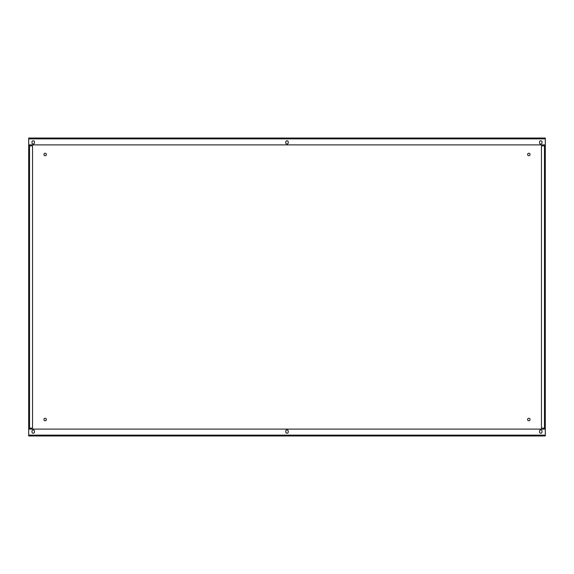 <?xml version="1.0" encoding="UTF-8"?>
<svg xmlns="http://www.w3.org/2000/svg" width="574" height="574" viewBox="0 0 574 574"><rect width="100%" height="100%" fill="white"/><g stroke="black" fill="none" stroke-linecap="round" stroke-linejoin="round"><path stroke-width="0.86" d="M43.933 419.508A1.234 1.234 0 0 0 45.167 420.742A1.234 1.234 0 0 0 46.401 419.508A1.234 1.234 0 0 0 45.167 418.274A1.234 1.234 0 0 0 43.933 419.508M527.599 419.508A1.234 1.234 0 0 0 528.833 420.742A1.234 1.234 0 0 0 530.067 419.508A1.234 1.234 0 0 0 528.833 418.274A1.234 1.234 0 0 0 527.599 419.508M46.401 154.492A1.234 1.234 0 0 1 45.167 155.726A1.234 1.234 0 0 1 43.933 154.492A1.234 1.234 0 0 1 45.167 153.258A1.234 1.234 0 0 1 46.401 154.492M530.067 154.492A1.234 1.234 0 0 1 528.833 155.726A1.234 1.234 0 0 1 527.599 154.492A1.234 1.234 0 0 1 528.833 153.258A1.234 1.234 0 0 1 530.067 154.492M525.82 138.033L28.7 138.033L545.3 138.033L545.3 428.154L541.461 428.154L541.461 145.846L545.3 145.846L545.3 429.108L28.7 429.108L28.7 435.967L545.3 435.967L28.7 435.967M28.7 138.033L28.7 145.846L32.539 145.846L32.539 428.154L28.7 428.154L28.7 429.108M528.288 138.033L542.416 138.033M544.611 138.033L545.3 138.033M34.462 431.992A1.234 1.234 0 0 1 33.227 433.226A1.234 1.234 0 0 1 31.993 431.992L31.993 431.167A1.234 1.234 0 0 1 33.227 429.933A1.234 1.234 0 0 1 34.462 431.167L34.462 431.992M545.3 435.967L545.3 429.108M542.007 431.167A1.234 1.234 0 0 0 540.773 429.933A1.234 1.234 0 0 0 539.538 431.167L539.538 431.992A1.234 1.234 0 0 0 540.773 433.226A1.234 1.234 0 0 0 542.007 431.992L542.007 431.167M285.766 431.992L285.766 431.167A1.234 1.234 0 0 1 287 429.933A1.234 1.234 0 0 1 288.234 431.167L288.234 431.992A1.234 1.234 0 0 1 287 433.226A1.234 1.234 0 0 1 285.766 431.992M28.7 144.892L545.3 144.892M34.462 142.008L34.462 142.833A1.234 1.234 0 0 1 33.227 144.067A1.234 1.234 0 0 1 31.993 142.833L31.993 142.008A1.234 1.234 0 0 1 33.227 140.773A1.234 1.234 0 0 1 34.462 142.008M542.007 142.833A1.234 1.234 0 0 1 540.773 144.067A1.234 1.234 0 0 1 539.538 142.833L539.538 142.008A1.234 1.234 0 0 1 540.773 140.773A1.234 1.234 0 0 1 542.007 142.008L542.007 142.833M288.234 142.008L288.234 142.833A1.234 1.234 0 0 1 287 144.067A1.234 1.234 0 0 1 285.766 142.833L285.766 142.008A1.234 1.234 0 0 1 287 140.773A1.234 1.234 0 0 1 288.234 142.008M28.7 428.154L28.7 145.846L28.7 428.154M545.3 435.142L28.7 435.142M28.7 138.858L545.3 138.858M29.525 428.154L29.525 145.846M544.475 145.846L544.475 428.154"/></g></svg>
